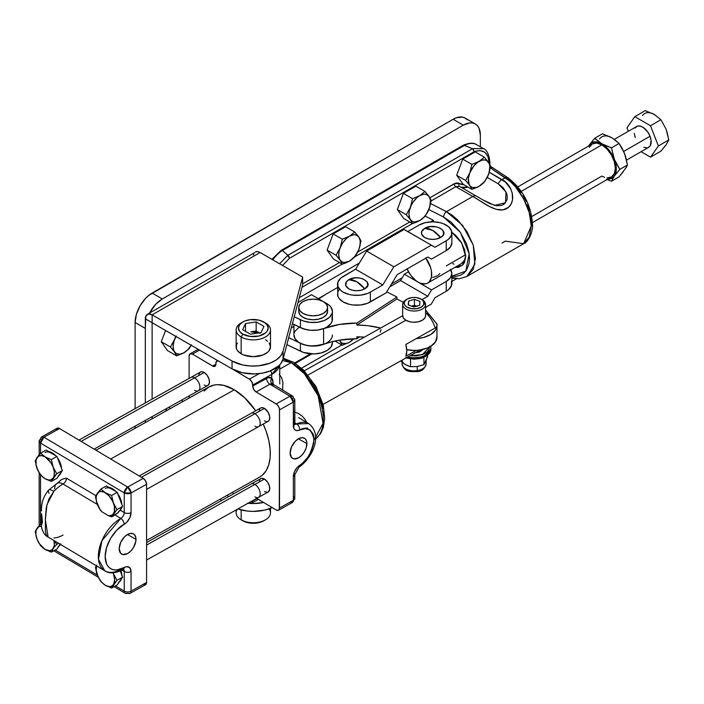 <?xml version="1.0" encoding="UTF-8"?>
<svg xmlns="http://www.w3.org/2000/svg" width="704" height="704" viewBox="0 0 704 704"><rect width="100%" height="100%" fill="white"/><g stroke="black" fill="none" stroke-linecap="round" stroke-linejoin="round"><path stroke-width="1.06" d="M432.626 230.375L440.554 237.503C451.264 231.889 434.438 222.165 424.706 228.351L432.626 230.375A21.648 12.496 -120 0 0 424.706 228.351A11.202 6.468 0 0 0 424.706 237.503A11.202 6.468 0 0 0 440.554 237.503A21.648 12.496 -120 0 0 432.626 230.375M356.752 281.714L364.681 288.842C375.39 283.219 358.565 273.504 348.832 279.69L356.752 281.714A21.648 12.496 -120 0 0 348.832 279.69A11.202 6.468 0 0 0 348.832 288.842A11.202 6.468 0 0 0 364.681 288.842A21.648 12.496 -120 0 0 356.752 281.714M450.41 269.333L451.871 273.583L450.402 277.834L446.23 281.433L431.534 289.916L404.334 274.199L408.487 271.806L404.334 274.199L400.594 280.579L389.787 286.81L400.594 280.579L404.334 274.199L431.534 289.916L427.794 296.296L422.013 299.631L427.794 296.296L400.594 280.579L427.794 296.296L431.534 289.916L446.23 281.433L446.23 291.254L448.624 289.573L451.502 285.569L451.502 281.23M451.871 273.574L451.871 283.395A19.237 11.106 0 0 1 446.23 291.254L435.002 297.73L431.262 304.11L425.568 307.393L431.262 304.11L435.002 297.73L446.23 291.254L446.23 281.433A19.237 11.106 180 0 0 451.871 273.574A19.237 11.106 180 0 0 450.718 269.799M446.23 240.786L446.23 250.606A19.237 11.106 0 0 0 451.871 242.748L450.402 246.998L446.23 250.606L446.23 240.786L435.002 247.262L431.262 245.203L393.835 266.798L382.774 284.953L355.573 269.245L366.634 251.082L393.835 266.798L366.634 251.082L404.061 229.486L435.002 247.262L431.262 245.203L393.835 266.798L382.774 284.953L370.357 292.125A19.237 11.106 180 0 1 349.386 294.527A19.237 11.106 180 0 1 337.515 284.266A19.237 11.106 180 0 1 343.156 276.408L355.573 269.245L340.762 278.089L337.885 282.093L337.885 286.431L340.754 290.435L343.147 292.116L349.386 294.527L352.994 295.161L360.501 295.161L367.444 293.506L370.357 292.125L370.357 301.937L370.357 292.125L382.774 284.953L355.573 269.245L366.634 251.082L404.061 229.486L407.801 231.546L419.03 225.069A19.237 11.106 180 0 1 439.991 222.666A19.237 11.106 180 0 1 451.871 232.927A19.237 11.106 180 0 1 446.23 240.786L435.002 247.262L407.801 231.546L419.03 225.069L425.269 222.666L432.634 221.822L440 222.666L443.326 223.696L448.633 226.758L451.502 230.762L451.502 235.101L448.624 239.105L446.23 240.786M337.515 294.087A19.237 11.106 0 0 0 349.386 304.348A19.237 11.106 0 0 0 370.357 301.937L386.118 292.846L397.17 274.683L427.794 257.022L431.534 259.081L446.23 250.606L431.534 259.081L427.794 257.022L397.17 274.683L386.118 292.846L367.444 303.318L360.501 304.982L352.994 304.982L349.386 304.348L343.147 301.937L338.976 298.329L337.885 296.243L337.515 284.266M338.985 289.828L337.885 291.914M348.832 279.69L346.403 281.785L345.77 285.525L348.832 288.842L352.466 290.242L356.752 290.734L361.046 290.242L364.681 288.842L367.743 285.525L367.11 281.785L362.982 278.881L358.943 277.922L354.57 277.922L348.832 279.69M424.706 228.351L421.634 231.669L421.634 234.194L424.706 237.503L428.34 238.902L432.626 239.395L436.92 238.902L441.945 236.526L443.617 234.194L442.983 230.454L440.554 228.351L436.92 226.952L430.443 226.582L424.706 228.351M607.376 179.08L610.641 178.79L613.307 177.25L619.828 169.356L627.449 164.956L626.331 167.341L619.098 176.836L611.477 181.236L615.199 174.566L616.176 170.922L616.176 166.566L614.363 159.35L619.828 169.356L627.449 164.956L625.539 156.244L622.107 148.227L619.098 143.449L611.477 147.849L614.363 159.35L609.066 150.19L605.581 146.502L601.841 143.774L598.101 142.182L594.616 141.838L591.624 142.762L588.359 146.344L594.783 138.213L602.404 133.813L594.783 138.213L601.841 143.774L611.477 147.849L619.098 143.449L612.049 137.887L602.404 133.813L610.157 136.937M623.515 171.362L619.098 176.836L611.477 181.236L606.408 179.397L611.477 181.236L614.363 176.044A20.442 11.801 60 0 1 607.781 179.115M588.667 146.001A20.442 11.801 60 0 1 589.318 144.892L588.482 146.37M625.398 155.901L623.515 151.034M613.932 139.119L619.098 143.449L624.562 153.463L627.449 164.956L625.398 168.678M612.049 137.887A20.442 11.801 -120 0 0 599.526 139.005M596.306 139.709L594.783 138.213L589.318 144.892A20.442 11.801 60 0 1 601.841 143.774L596.306 139.709M604.058 144.954L601.841 143.774A20.442 11.801 60 0 1 614.363 159.35L611.477 147.849L604.058 144.954M615.507 162.034L614.363 159.35A20.442 11.801 60 0 1 614.363 176.044L619.828 169.356L615.507 162.034M626.56 160.081L648.666 147.321A12.03 6.943 -120 0 0 650.021 136.25L623.718 151.43L650.021 136.25A12.03 6.943 -120 0 0 636.645 126.491L614.354 139.357M665.095 145.974L660.942 151.122L650.514 157.15L641.08 151.703L650.514 157.15L658.363 145.974L650.514 125.726L634.806 116.662L626.947 127.838L628.294 131.314L626.947 127.838L634.806 116.662L645.234 110.634L654.306 114.47L660.942 119.706L650.514 125.726L634.806 116.662L645.234 110.634L654.306 114.47A19.237 11.106 -120 0 0 642.523 115.518M635.29 137.562L634.225 133.32M635.026 128.154L637.05 126.289L639.927 126.025L643.21 127.424L647.83 132.106L650.021 136.25L651.086 140.492L650.285 145.649L648.261 147.523M646.906 147.866L643.764 147.277M656.084 115.632L652.529 113.582M666.873 131.419L668.8 139.946L666.873 143.449M666.09 129.122L668.8 139.946L658.363 145.974L650.514 125.726L660.942 119.706L666.09 129.122L660.942 119.706L654.306 114.47M650.514 157.15L658.363 145.974L668.8 139.946L666.09 144.839L660.942 151.122L650.514 157.15M465.687 256.538L461.736 243.082L451.836 232.267L455.84 235.497L461.023 241.894L464.464 249.278L465.687 256.538L464.464 262.548L462.986 264.801L458.594 267.335L454.837 267.423L462.686 265.118L465.687 256.538M269.042 508.834A17.178 9.918 180 0 1 265.461 519.834A17.178 9.918 180 0 1 241.164 519.834L242.801 520.784A14.863 8.58 0 0 0 263.815 520.784L258.993 522.641L253.308 523.292L247.623 522.641L241.164 519.834A17.178 9.918 0 0 0 259.882 521.981A17.178 9.918 0 0 0 270.486 512.82L270.486 508.288M241.164 509.925L241.164 519.834L241.164 509.925M298.742 307.56L298.742 311.353A14.432 8.334 0 0 0 298.742 311.423A14.432 8.334 0 0 0 313.113 319.757A14.432 8.334 0 0 0 327.598 311.494L327.598 307.56A14.432 8.334 180 0 1 313.113 315.823A14.432 8.334 180 0 1 298.742 307.49A14.432 8.334 180 0 1 298.742 307.428L299.886 304.242L303.054 301.558L307.762 299.772L313.289 299.165L318.806 299.825L323.462 301.655L326.55 304.366L327.598 307.56L326.454 310.746L323.286 313.43L318.586 315.216L313.051 315.823L307.542 315.163L302.887 313.333L299.79 310.622L298.742 307.428A14.432 8.334 180 0 1 313.227 299.165A14.432 8.334 180 0 1 327.598 307.49A14.432 8.334 180 0 1 327.598 307.56L327.598 311.494A14.432 8.334 0 0 0 327.598 311.423A14.432 8.334 0 0 0 327.598 311.353M271.911 259.318L281.16 250.378L463.214 145.27C469.172 142.745 473.625 142.542 476.564 144.672A26.453 15.277 120 0 0 464.394 145.402L472.525 148.738L287.892 255.332L282.374 250.527L464.429 145.42L472.49 148.72A26.453 15.277 -60 0 1 472.727 148.623L483.516 148.685M282.348 250.501L464.394 145.402L282.348 250.501A26.453 15.277 120 0 0 272.782 259.82A26.453 15.277 -60 0 1 282.348 250.501L281.16 250.378L282.348 250.501M531.432 222.746A4.33 2.499 180 0 1 532.514 224.4A4.33 2.499 180 0 1 531.247 226.16L523.653 243.69L505.314 241.138L502.005 243.047M459.536 186.384A2.402 1.945 125.7 0 1 459.263 183.506L463.822 184.686L461.278 184.466L458.19 182.996L455.567 183.137L429.95 197.754L454.142 183.779L459.263 183.506A2.402 1.945 -54.3 0 0 459.554 186.402M468.019 187.106L461.006 187.238L464.631 187.836L468.019 187.106M250.835 331.822L260.058 333.247L255.781 331.822L250.835 331.822L256.159 330.994L256.159 321.913L263.956 326.418L261.105 332.561L250.457 334.206L242.66 329.71L245.511 323.567L256.159 321.913L245.511 323.567L242.66 329.71L250.457 334.206L261.105 332.561L263.956 326.418L256.159 321.913L256.159 330.994L259.345 332.834L256.159 330.994L250.835 331.822M242.801 321.992L239.58 324.782L238.445 328.064L239.58 331.346L242.801 334.127A14.863 8.58 180 0 1 242.801 321.992A14.863 8.58 180 0 1 263.815 321.992A14.863 8.58 180 0 1 263.815 334.127A14.863 8.58 180 0 1 242.801 334.127L250.413 336.477L258.993 335.993L265.663 332.825L267.036 331.346L268.171 328.064L267.036 324.782L263.815 321.992L265.461 322.942L258.993 320.135L250.413 319.651L245.054 320.927L241.155 322.942A17.178 9.918 0 0 0 241.164 336.97L241.164 353.778A17.178 9.918 0 0 0 259.882 355.934A17.178 9.918 0 0 0 270.486 346.764L269.183 350.566L267.59 352.282L262.856 355.018L253.308 356.69L243.76 355.018L241.164 353.778L241.164 336.97A17.178 9.918 0 0 0 265.461 336.97A17.178 9.918 0 0 0 265.461 322.942A17.178 9.918 180 0 1 270.486 329.956A17.178 9.918 180 0 1 259.882 339.126A17.178 9.918 180 0 1 241.164 336.97L242.801 334.127L241.164 336.97A17.178 9.918 180 0 1 236.13 329.956A17.178 9.918 180 0 1 242.035 322.467M236.13 329.956L236.13 346.764A17.178 9.918 0 0 0 241.164 353.778L237.433 350.566L236.456 348.7L236.456 344.828L237.433 342.971M265.461 339.75L267.59 341.255M269.183 342.971L270.486 346.764L270.486 329.956M245.511 331.355L245.511 323.567L245.511 331.355M310.499 353.839L294.677 362.974L310.499 353.839M409.754 221.998L357.746 252.023L409.754 221.998M339.513 262.548L302.623 283.844L339.513 262.548M483.41 148.623L472.727 148.623A26.453 15.277 120 0 0 472.49 148.72L287.857 255.314A26.453 15.277 120 0 0 287.619 255.49L279.629 263.78L287.619 255.49L289.555 258.245L282.533 265.461L289.555 258.245L474.197 151.642L479.978 150.533L484.774 152.214L487.96 156.49L489.148 162.809A2.402 1.364 -0.9 0 0 489.852 161.832A2.402 1.364 179.1 0 1 489.148 162.809C488.215 152.539 483.234 148.817 474.197 151.642L472.727 148.623L474.082 151.73L473.994 150.885L474.082 151.73L289.67 258.201L287.619 255.49A26.453 15.277 -60 0 1 287.857 255.314L282.374 250.527L464.394 145.402A26.453 15.277 -60 0 1 476.573 144.672L483.454 148.65C486.79 149.758 488.928 154.15 489.852 161.823L489.896 164.718L489.535 163.944M475.191 151.914L462.722 159.113L456.685 175.296L463.118 184.272L471.9 189.35L477.444 187.176L479.098 186.305L476.3 187.493L472.525 187.519L470.527 186.375L469.119 184.369L468.389 178.385L469.744 172.999L473.695 166.153L477.69 162.281L481.897 160.178L484.502 159.914L486.737 160.609L489.078 163.302L489.808 166.021L489.078 172.85L486.737 178.244L484.502 181.518L479.098 186.305A15.268 8.818 -60 0 1 469.744 185.469A15.268 8.818 -60 0 1 469.744 172.999L465.661 180.479L469.744 185.469L471.9 189.35L479.098 186.305L483.234 183.26L486.605 178.596L488.453 174.671A15.268 8.818 -60 0 1 479.098 186.305L484.37 182.151L488.453 174.671L490.6 166.074L488.453 162.202L484.37 157.212L479.098 161.366L471.9 164.41L469.744 172.999A15.268 8.818 -60 0 1 479.098 161.366A15.268 8.818 -60 0 1 488.453 162.202A15.268 8.818 -60 0 1 488.453 174.671L490.6 166.074L488.453 162.202L484.37 157.212L475.191 151.914L484.37 157.212L479.098 161.366L471.9 164.41L462.722 159.113L475.191 151.914M415.844 186.182L403.374 193.38L397.329 209.554L403.762 218.539L397.329 209.554L403.374 193.38L415.844 186.182L425.014 191.47L419.751 195.633L423.878 194.19L426.325 194.41L429.097 196.469L430.452 200.288L429.722 207.108L426.325 214.201L423.878 217.237L419.751 220.572L414.348 222.015L412.113 221.329L409.772 218.636L408.945 214.333L409.314 210.892L411.18 205.454L413.169 202.004L416.953 197.666L419.751 195.633L412.544 198.678L410.397 207.266L406.314 214.746L410.397 219.736L412.544 223.617L419.751 220.572A15.268 8.818 -60 0 1 410.397 219.736A15.268 8.818 -60 0 1 410.397 207.266A15.268 8.818 -60 0 1 419.751 195.633A15.268 8.818 -60 0 1 429.097 196.469L425.014 191.47L415.844 186.182M345.611 226.732L333.142 233.93L327.096 250.105L333.529 259.09L327.096 250.105L333.142 233.93L345.611 226.732L354.781 232.021L349.51 236.183L353.646 234.74L356.083 234.96L358.864 237.019L360.219 240.838L359.946 245.854L358.864 249.489L354.913 256.335L349.51 261.122L344.115 262.566L341.871 261.879L339.53 259.186L338.712 254.883L339.082 251.442L340.155 247.817L342.936 242.554L346.72 238.216L349.51 236.183L342.311 239.219L340.155 247.817L336.081 255.297L340.155 260.286L342.311 264.167L349.51 261.122A15.268 8.818 -60 0 1 340.155 260.286A15.268 8.818 -60 0 1 340.155 247.817A15.268 8.818 -60 0 1 349.51 236.183A15.268 8.818 -60 0 1 358.864 237.019L354.781 232.021L345.611 226.732M293.929 326.454L291.262 328.002L293.929 326.454M332.411 311.423A19.237 11.106 180 0 0 326.779 303.565L323.409 301.62L329.129 305.21L330.889 307.094L332.411 311.256L332.112 313.377L329.446 317.346L324.403 320.443L317.715 322.212L310.358 322.414L303.415 320.998L294.228 316.738L300.423 319.739L300.423 327.598A19.237 11.106 0 0 0 321.077 329.402A19.237 11.106 0 0 0 332.411 319.273L332.411 311.423A19.237 11.106 180 0 1 321.077 321.552A19.237 11.106 180 0 1 300.423 319.739L300.423 327.598L292.389 323.708L303.89 329.006L310.394 330.264L306.768 329.754L300.423 327.598A19.237 11.106 180 0 0 323.594 328.61L339.522 324.43L356.858 323.074L396.924 297.035L386.742 291.817L396.924 297.035L396.924 299.006L396.924 297.035L356.858 323.074L356.858 325.046A60.13 34.716 180 0 1 380.644 328.046L367.541 325.662L356.858 325.046L396.924 299.006L403.286 302.262L396.924 299.006L356.858 325.046L356.858 323.074A60.13 34.716 180 0 0 323.594 328.61L317.258 330.132L310.394 330.264L317.715 330.07L324.403 328.293L327.184 326.885L331.109 323.294L332.112 321.235L331.998 316.985M323.338 301.585L311.467 294.73L323.338 301.585M297.986 302.518L311.467 294.73L297.986 302.518M298.742 311.353L299.79 314.547L302.887 317.266L307.542 319.088L313.051 319.748L318.586 319.141L323.286 317.363L326.454 314.67L327.598 311.494M332.411 342.672L331.109 346.852L327.184 350.451L321.209 352.933L314.054 353.936L303.415 352.414L286.88 344.599L300.423 351.164A19.237 11.106 0 0 0 321.077 352.968A19.237 11.106 0 0 0 332.411 342.839L332.411 341.607M459.501 186.366L455.84 186.692L431.165 200.939L455.84 186.692L472.78 196.469C482.108 201.362 496.408 214.28 506.862 208.534C517.598 201.907 511.896 184.131 502.005 179.599A7.216 4.162 120 0 0 498.186 183.779L487.221 177.443L498.186 183.779A7.216 4.162 -60 0 1 502.005 179.599L505.314 177.69A4.33 2.649 -56.8 0 1 507.69 177.602A4.33 2.649 123.2 0 0 505.314 177.69C518.144 184.562 532.409 211.218 531.247 226.16A4.33 2.499 0 0 0 532.514 224.4C533.289 229.636 529.294 241.666 523.653 243.69L529.276 237.028L531.247 226.16L529.276 212.749L523.653 198.827L515.24 186.516L510.374 181.57L490.318 167.86L505.314 177.69L502.005 179.599L489.28 172.26L505.419 182.054L510.717 188.91L512.248 193.125L512.53 199.804L511.157 203.949L508.561 207.302L502.894 209.898L496.188 209.308L489.324 206.422L472.78 196.469L446.477 211.658L452.126 215.195L457.556 219.815L466.954 231.563L473.238 245.106L475.438 258.386L473.238 269.386L466.937 276.434M457.556 278.432L451.871 277.35M504.865 254.531L508.482 252.446M391.521 283.967L402.23 277.781L391.521 283.967M433.4 220.299L430.663 221.874L433.4 220.299L425.55 216.286L433.4 220.299L433.4 221.83L433.4 220.299M359.339 263.058L299.235 297.757L359.339 263.058M301.99 287.329L342.214 264.106L301.99 287.329M354.922 256.766L412.447 223.555L354.922 256.766M425.154 216.216L425.542 215.653L425.154 216.216M491.823 168.599L491.322 167.807M324.403 344.001L314.054 346.086L306.768 345.462L300.423 343.306L300.423 351.164L300.423 343.306L288.719 337.63L300.423 343.306A19.237 11.106 180 0 0 321.077 345.118A19.237 11.106 180 0 0 332.411 334.99M337.515 287.549L318.27 298.654L337.515 287.549M479.494 197.938L476.59 196.249A7.216 4.162 120 0 0 476.379 196.108A7.216 4.162 120 0 0 472.78 196.469L446.477 211.658L430.672 203.588L446.477 211.658A4.33 2.341 117.1 0 0 443.608 217.07L451.123 222.121L460.038 231.862L466.453 243.637L469.014 252.736L469.506 258.491L469.014 263.736L466.453 270.213L463.628 273.372L460.038 275.44L455.814 276.355L451.123 276.074M531.326 219.912L530.446 213.919M529.698 210.813L527.578 204.556M526.24 201.458L523.072 195.474M521.268 192.65L515.205 185.134L508.561 179.573A4.33 2.649 -56.8 0 0 507.69 177.602L490.565 166.32M451.871 276.197L465.802 271.128L469.172 253.757L460.372 232.338L443.608 217.07L428.859 209.537L443.608 217.07A4.33 2.341 -62.9 0 1 446.477 211.658L462.563 225.342L473.238 245.106L474.883 264.282L466.954 276.426L506.449 253.625M454.054 264.141L452.663 263.666M465.661 255.578L464.578 260.119L461.454 263.595L464.578 260.119L465.661 255.57M482.354 199.61L494.613 205.401L505.525 202.717L506.018 191.919L498.186 183.779L503.219 187.81L506.625 193.38L507.294 196.566L506.994 199.786L504.53 203.79L501.767 205.401L496.637 205.814L489.342 203.403L482.592 199.751M490.89 166.61L489.817 166.443M489.148 160.882A2.402 1.364 179.1 0 1 489.852 161.823M472.525 148.738L473.994 150.885L472.525 148.738M289.106 256.59L287.892 255.332L289.106 256.59M482.97 199.971L459.483 186.358L455.84 186.692L472.78 196.469A7.216 4.162 -60 0 1 476.388 196.117A7.216 4.162 -60 0 1 476.59 196.249M489.597 163.988L489.878 164.49M455.84 186.692A2.402 1.39 60 0 1 454.142 183.779A2.402 1.39 -120 0 0 455.84 186.692M471.9 164.41L469.744 172.999L465.661 180.479L456.685 175.296L462.722 159.113L471.9 164.41M465.661 180.479L469.744 185.469L471.9 189.35L463.118 184.272L456.685 175.296L465.661 180.479M467.271 119.838L465.159 118.078L462.581 117.128L456.447 117.735L453.13 119.275L148.808 295.354L145.614 298.311L140.096 305.756L136.409 314.257L135.115 322.511L135.115 408.646L135.115 322.511L145.323 328.407L145.323 402.934L145.323 318.806A9.645 5.57 60 0 1 147.312 314.389A9.645 5.57 60 0 1 152.134 314.864L260.128 252.516A9.645 5.57 -120 0 0 255.306 252.041L257.514 251.61L260.128 252.516L302.623 277.059L283.026 351.34L283.026 359.198L302.623 284.909L302.623 277.059L302.623 284.909L283.026 359.198L283.026 351.34A30.061 17.354 180 0 1 262.68 365.218A30.061 17.354 180 0 1 232.047 361.002L232.047 368.861A30.061 17.354 0 0 0 262.68 373.076A30.061 17.354 0 0 0 283.026 359.198L280.676 363.774L278.705 365.869L270.107 370.982L262.68 373.076L254.558 373.93L242.378 372.759L232.047 368.861L232.047 361.002L152.134 314.864L148.35 314.01L145.842 316.087L145.323 328.407L135.115 322.511A24.05 13.886 120 0 1 152.126 293.058L453.13 119.275L463.338 125.162L162.325 298.954L155.742 304.278L149.477 313.139A24.05 13.886 -60 0 1 162.325 298.954L152.126 293.058L162.325 298.954L463.338 125.162A24.05 13.886 -60 0 1 475.358 123.974L472.78 123.015L469.841 122.901L463.338 125.162L453.13 119.275A24.05 13.886 120 0 1 465.159 118.078L475.358 123.974A24.05 13.886 -60 0 1 480.339 134.983L479.046 128.216L477.479 125.726L475.358 123.974M135.115 426.149L135.115 428.305L135.115 426.149M301.558 368.201L341.801 344.969L301.558 368.201M451.871 281.424L456.359 278.828L451.871 281.424M480.339 146.854L480.339 134.983L480.339 146.854M272.298 259.547L277.526 253.854L280.702 251.46M145.323 420.438L145.323 422.585L145.323 420.438M236.13 509.925L236.13 512.82A17.178 9.918 0 0 0 241.164 519.834A17.178 9.918 180 0 1 241.155 519.834A17.178 9.918 180 0 1 237.248 509.291M242.801 520.784L241.155 519.834M237.882 508.939A30.061 17.354 0 0 0 272.158 507.566L264.81 510.083L253.308 511.403L247.447 511.069L237.882 508.939M247.447 503.21L253.308 503.545L263.63 502.489A30.061 17.354 180 0 1 248.002 503.272M226.855 495.466L228.738 496.558L226.855 495.466M221.839 500.421L219.947 499.33L221.839 500.421M152.126 322.731L152.134 314.864L152.134 322.722L232.047 368.861L145.323 318.806L152.126 322.722L152.126 399.124L152.126 322.731M152.126 418.783L152.126 416.627L152.126 418.783M165.598 330.493L161.251 341.695L167.482 350.566L161.251 341.695L165.598 330.493M166.839 408.39L165.774 411.136L166.839 408.39M253.44 254.998L253.827 253.739M254.461 252.745L147.312 314.389M232.047 361.002L242.378 364.901L250.422 366.01L258.667 365.807L270.107 363.123L276.258 359.946L280.676 355.916L283.026 351.34L302.623 277.059L260.128 252.516L152.134 314.864L232.047 361.002M183.181 401.394L181.289 400.294L183.181 401.394M170.518 408.478L168.626 407.387L170.518 408.478M191.506 344.766L188.003 349.492L183.867 352.827L179.74 354.262L176.238 353.584L173.897 350.891L173.07 346.588L173.897 341.343L176.238 335.949M191.206 345.277A15.268 8.818 -60 0 1 183.867 352.827L189.138 348.665L191.374 345.118L189.138 348.665L183.867 352.827A15.268 8.818 -60 0 1 174.522 351.991L176.669 355.863L183.867 352.827L176.669 355.863L167.482 350.566L176.669 355.863L174.522 351.991A15.268 8.818 -60 0 1 174.522 339.522L170.438 347.002L174.522 351.991L170.438 347.002L161.251 341.695L170.438 347.002L174.522 339.522A15.268 8.818 -60 0 1 175.938 336.468M175.243 337.454L174.522 339.522L175.243 337.454M145.455 325.829L145.323 328.407M429.097 208.938A15.268 8.818 -60 0 1 419.751 220.572L425.014 216.41L429.097 208.938L431.253 200.341L429.097 196.469A15.268 8.818 -60 0 1 429.097 208.938L431.253 200.341L429.097 196.469L425.014 191.47L419.751 195.633L412.544 198.678L403.374 193.38L412.544 198.678L410.397 207.266L406.314 214.746L397.329 209.554L406.314 214.746L410.397 219.736L412.544 223.617L403.762 218.539L412.544 223.617L416.337 222.235L421.265 219.613L425.014 216.41L429.097 208.938M358.864 249.489A15.268 8.818 -60 0 1 349.51 261.122L354.781 256.96L358.864 249.489L361.02 240.891L358.864 237.019A15.268 8.818 -60 0 1 358.864 249.489L361.02 240.891L358.864 237.019L354.781 232.021L349.51 236.183L342.311 239.219L333.142 233.93L342.311 239.219L340.155 247.817L336.081 255.297L327.096 250.105L336.081 255.297L340.155 260.286L342.311 264.167L333.529 259.09L342.311 264.167L346.104 262.786L351.032 260.163L354.781 256.96L358.864 249.489M349.51 342.223L346.72 343.411L342.936 343.438L340.947 342.294L339.478 340.146A15.268 8.818 -60 0 0 340.155 341.387L342.311 345.268L349.51 342.223A15.268 8.818 -60 0 1 340.155 341.387L342.311 345.268L334.954 341.018L342.311 345.268L349.51 342.223L353.716 338.818A15.268 8.818 -60 0 1 349.51 342.223M339.302 340.226L340.155 341.387L339.302 340.226M407.097 299.121L406.014 299.746A11.458 6.609 0 0 0 402.679 304.093L404.202 302.896A9.926 5.729 180 0 1 407.097 299.121A9.926 5.729 180 0 1 421.133 299.121A9.926 5.729 180 0 1 424.028 303.459L425.559 304.744L425.559 315.973L424.917 317.847L422.303 320.267L418.158 321.834L413.257 322.238L410.027 321.825L405.891 320.25L308.106 375.003L405.891 320.25L403.401 317.979L402.679 315.322A11.458 6.609 0 0 0 402.662 315.647A11.458 6.609 0 0 0 405.891 320.25A11.458 6.609 0 0 0 418.158 321.834A11.458 6.609 0 0 0 425.559 315.973A11.458 6.609 0 0 0 425.568 315.647A11.458 6.609 0 0 0 425.559 315.322M425.568 310.015L437.087 324.324L436.806 326.55L435.169 328.02L405.812 344.458L406.789 350.926L405.812 356.242L416.284 350.381L405.812 356.242A19.237 10.938 -119.2 0 0 405.812 344.458L435.169 328.02A19.237 10.938 -119.2 0 0 425.568 312.84A19.237 10.938 60.8 0 1 435.169 328.02L436.806 326.55L436.938 323.963L429.854 315.207L426.008 312.919M380.978 329.674L380.248 332.13M436.938 335.746L436.806 338.342L436.964 335.799M405.61 364.734A12.03 6.943 180 0 1 402.098 360.131A12.03 6.943 0 0 0 405.61 364.734L410.52 366.696L410.52 359.19L410.52 366.696L406.859 365.394L403.137 363.07L405.61 364.734M402.09 362.234L402.09 363.889A12.03 6.943 0 0 0 417.226 370.594L417.226 366.538L410.52 366.696L417.226 366.538L417.226 370.594A12.03 6.943 180 0 1 402.107 364.267M416.97 371.659A2.482 0.528 -98.8 0 0 417.226 370.594A2.482 0.528 81.2 0 1 416.97 371.659A2.482 0.528 81.2 0 1 416.583 371.237L414.744 371.413M421.634 299.438A11.458 6.609 180 0 1 425.568 304.418A11.458 6.609 180 0 1 425.559 304.744A11.458 6.609 0 0 0 422.215 299.746L421.133 299.121M425.559 315.973L425.559 304.744A11.458 6.609 180 0 1 413.838 311.036A11.458 6.609 180 0 1 402.662 304.418A11.458 6.609 180 0 1 402.679 304.093A11.458 6.609 180 0 1 406.595 299.438M421.74 350.363L421.74 349.677L421.74 350.363A7.638 4.409 0 0 0 421.749 350.205A7.638 4.409 0 0 0 421.74 349.985M429.616 346.201L428.921 349.853L427.064 352.062L424.23 353.901L416.583 355.942L409.966 355.731L422.33 354.702L429.686 346.896M414.225 352.898L419.408 352.035L423.623 349.026M430.663 346.342L430.892 348.049A16.773 9.689 180 0 1 407.704 356.998A16.773 9.689 0 0 0 430.804 347.037M406.287 357.79A16.773 9.689 0 0 0 430.892 349.228A16.773 9.689 0 0 0 430.857 348.638A16.773 9.689 180 0 1 423.21 357.359A16.773 9.689 180 0 1 406.287 357.79M405.574 357.72L413.926 359.198L419.698 358.6L424.679 356.814M404.202 302.896L404.765 305.105L406.762 307.023L411.699 308.73L417.454 308.572L422.092 306.592L423.746 304.568L423.465 301.242L421.476 299.323L416.53 297.616L412.658 297.502L407.449 298.927L405.143 300.722L404.202 302.896L402.679 304.093A11.458 6.609 0 0 0 413.556 311.027A11.458 6.609 0 0 0 425.559 304.744L424.028 303.459A9.926 5.729 180 0 1 413.626 308.898A9.926 5.729 180 0 1 404.202 302.896M414.445 299.358L419.998 301.435L419.672 305.246L413.794 306.988L408.232 304.92L408.558 301.11L414.445 299.358L414.445 305.351L416.61 306.152L414.445 305.351L411.629 306.178L414.445 305.351L414.445 299.358L419.998 301.435L419.672 305.246L413.794 306.988L408.232 304.92L408.558 301.11L408.558 305.043L408.558 301.11L414.445 299.358M411.497 306.222L414.401 305.862L417.217 306.381L411.497 306.222M400.699 361.029L403.137 363.07L400.699 361.029M423.931 357.518L423.931 364.619L417.226 366.538L423.931 364.619L427.53 356.875L427.53 355.397L426.193 360.58L423.931 364.619L423.931 357.518M421.67 349.562L421.74 350.425M419.927 370.286L421.291 369.547M407.827 370.058L412.87 371.378M426.122 363.502A12.03 6.943 180 0 1 417.226 370.594A12.03 6.943 0 0 0 426.14 363.889C424.679 368.984 421.617 371.571 416.962 371.659C410.802 371.246 404.853 373.296 402.09 363.889M426.14 363.889L426.14 359.832A12.03 6.943 180 0 1 425.735 361.627M135.986 539.299A11.695 6.855 -59.2 0 1 130.689 551.144A11.695 6.855 -59.2 0 1 121.475 553.969A11.695 6.855 -59.2 0 1 119.187 548.706L120.604 553.221L122.927 554.558L127.591 553.555L130.803 551.03L133.531 547.43L135.828 541.253L135.828 537.53L134.57 534.785L133.531 533.922L130.803 533.377L127.591 534.45L124.379 536.976L120.604 542.608L119.187 548.706A11.695 6.855 -59.2 0 1 124.318 537.038A11.695 6.855 -59.2 0 1 133.443 533.87A11.695 6.855 -59.2 0 1 135.986 539.299L127.45 534.53L135.986 539.299M306.909 443.599A11.695 6.855 -59.2 0 1 301.611 455.444A11.695 6.855 -59.2 0 1 292.398 458.269A11.695 6.855 -59.2 0 1 290.118 453.006L291.535 457.521L293.85 458.858L298.514 457.855L301.726 455.33L304.454 451.73L306.275 447.612L306.75 441.83L305.501 439.085L304.454 438.222L301.726 437.677L298.514 438.75L295.302 441.276L291.535 446.908L290.118 453.006A11.695 6.855 -59.2 0 1 295.24 441.338A11.695 6.855 -59.2 0 1 304.366 438.17A11.695 6.855 -59.2 0 1 306.909 443.599L298.382 438.83L306.909 443.599M146.582 560.058L268.189 491.973A7.638 4.338 -119.2 0 0 269.377 485.874A7.638 4.338 -119.2 0 0 264.458 479.072L254.91 484.422A7.638 4.338 60.8 0 1 259.829 491.216A7.638 4.338 60.8 0 1 258.641 497.314A7.638 4.338 60.8 0 1 254.91 496.892M258.641 497.314A7.638 4.338 -119.2 0 0 259.829 491.216A7.638 4.338 -119.2 0 0 254.91 484.422L146.582 545.072L254.91 484.422A7.638 4.338 -119.2 0 0 251.178 483.991A7.638 4.338 60.8 0 1 254.91 484.422L264.458 479.072L267.406 481.888L269.368 485.848L269.667 489.632L268.215 491.955M55.66 455.664A13.376 7.603 -119.2 0 0 52.246 452.874L51.586 453.244L56.962 456.447L62.339 470.571L59.655 474.434A13.376 7.603 60.8 0 1 58.124 475.842M59.039 475.314A13.376 7.603 -119.2 0 0 61.16 472.27L58.828 475.446M57.42 457.794L59.99 462.343L61.53 468.433A13.376 7.603 -119.2 0 0 57.543 457.97M194.638 377.837L81.136 441.39L194.638 377.837A7.638 4.338 60.8 0 1 199.558 384.639A7.638 4.338 60.8 0 1 198.37 390.738A7.638 4.338 -119.2 0 0 199.558 384.639A7.638 4.338 -119.2 0 0 194.638 377.837L204.178 372.495L194.638 377.837A7.638 4.338 -119.2 0 0 190.907 377.414A7.638 4.338 60.8 0 1 194.638 377.837M94.107 449.108L198.37 390.738A7.638 4.338 60.8 0 1 194.638 390.306M198.37 390.738L207.909 385.396A7.638 4.338 -119.2 0 0 209.097 379.298A7.638 4.338 -119.2 0 0 204.178 372.495L207.134 375.302L209.088 379.271L209.396 383.055L207.935 385.378M146.582 489.368L268.189 421.282A7.638 4.338 -119.2 0 0 269.377 415.184A7.638 4.338 -119.2 0 0 264.458 408.382L254.91 413.723A7.638 4.338 60.8 0 1 259.829 420.526A7.638 4.338 60.8 0 1 258.641 426.624A7.638 4.338 60.8 0 1 254.91 426.193M258.641 426.624A7.638 4.338 -119.2 0 0 259.829 420.526A7.638 4.338 -119.2 0 0 254.91 413.723L141.416 477.268L254.91 413.723A7.638 4.338 -119.2 0 0 251.178 413.301A7.638 4.338 60.8 0 1 254.91 413.723L264.458 408.382L268.215 412.447L269.667 416.504L269.368 419.927L268.215 421.265L266.49 421.59M204.142 391.028L208.859 387.015L214.315 385.009L217.351 384.683L223.863 385.396L234.318 389.805L110.722 458.999L234.318 389.805L244.763 397.839L255.693 410.775A51.709 29.392 -119.2 0 0 234.318 389.805A51.709 29.392 -119.2 0 0 209.053 386.901L95.973 450.217M146.582 540.408L259.574 477.136A51.709 29.392 -119.2 0 0 263.217 424.063L266.068 431.024L268.761 440.273L270.142 449.214L270.142 457.486L268.761 464.79L266.068 470.826L262.143 475.376L259.767 477.03M294.747 364.61A4.814 2.816 -59.2 0 0 293.753 362.41L303.38 369.89L315.902 386.382L323.294 405.258L324.711 418.554L323.321 427.495L320.593 433.585L315.471 439.094A45.936 26.11 -119.2 0 0 320.382 401.843A45.936 26.11 -119.2 0 0 291.289 362.613A4.814 2.816 -59.2 0 1 293.753 362.41A4.814 2.816 120.8 0 0 291.289 362.613L304.383 373.692L318.155 395.771L323.057 423.359L314.046 440.018M293.982 411.743L298.258 413.45L302.051 416.011L305.043 419.32L306.689 422.382M279.233 374.194L281.635 377.925L282.911 382.193L282.647 390.148M291.289 362.613L279.761 369.072L291.289 362.613A45.936 26.11 -119.2 0 0 283.087 358.987L291.289 362.613M58.978 545.908L59.655 545.125A13.376 7.603 60.8 0 1 58.124 546.533M59.039 546.014A13.376 7.603 -119.2 0 0 60.509 544.447M59.655 545.125L56.962 548.988L51.33 552.138L53.161 548.759A13.376 7.603 60.8 0 1 45.1 549.419L51.33 552.138L53.161 548.759A13.376 7.603 60.8 0 0 53.997 540.566L54.331 545.415L52.483 549.542L49.755 550.73L45.1 549.419L51.33 552.138L56.962 548.988L60.192 544.166M41.501 526.275A13.376 7.603 60.8 0 0 37.03 528.229L41.474 523.389L40.577 523.89L41.474 524.806L40.577 523.89L35.2 531.608L37.03 539.158A13.376 7.603 60.8 0 1 37.03 528.229L35.2 531.608L37.03 539.158L40.577 545.741L45.1 549.419A13.376 7.603 60.8 0 1 37.03 539.158L40.577 545.741L45.1 549.419L39.424 543.787L37.03 539.158L35.86 534.424L36.098 530.314L37.03 528.229L39.424 526.451L41.536 526.284M54.754 541.27L56.707 544.421L58.643 543.33L56.707 544.421L54.754 541.27M54.754 546.674L56.707 544.421L54.754 546.674M53.161 548.759L53.909 547.738L53.161 548.759M121.801 575.01A13.376 7.603 -119.2 0 0 120.974 570.83L121.827 575.538M121.581 578.292L119.222 581.953M59.734 481.026L62.005 479.274L66.475 478.166L95.946 495.704L66.475 478.166L62.005 479.274L57.147 483.349A12.03 6.838 60.8 0 1 63.026 484.026A31.266 18.33 120.8 0 0 53.909 491.322L49.007 498.793L46.306 507.522L45.364 518.769L45.399 531.221L46.306 535.225L48.022 537.011L104.79 570.803A31.266 18.33 -59.2 0 1 100.082 545.67A31.266 18.33 -59.2 0 1 120.789 518.417L114.99 514.958L111.795 516.85L108.777 515.882L101.966 511.826L100.188 509.942L101.966 511.826A13.376 7.603 60.8 0 1 97.31 504.346A13.376 7.603 60.8 0 1 97.31 493.425A13.376 7.603 60.8 0 1 105.371 492.765L100.857 489.078L106.489 485.927L117.242 492.334L111.61 495.484L105.371 492.765L100.857 489.078L95.48 496.804L97.31 504.346L100.188 509.942L96.378 501.16L96.14 496.76L97.31 493.425L95.48 496.804L96.686 502.515L99.299 508.35L101.966 511.826L108.777 515.882L111.795 516.85L116.987 509.608L113.441 503.026L111.61 495.484L105.371 492.765A13.376 7.603 60.8 0 1 113.441 503.026A13.376 7.603 60.8 0 1 113.441 513.946L116.987 509.608L113.441 503.026L111.61 495.484L117.242 492.334L119.249 497.798M108.882 487.458L112.517 488.761L116.16 491.797M117.823 493.856L120.692 499.303L121.801 504.319A13.376 7.603 -119.2 0 0 117.823 493.856M118.747 511.526L120.366 510.242A13.376 7.603 -119.2 0 0 121.44 508.147L120.366 510.242L124.238 512.556L124.238 492.914L40.524 443.071L40.524 453.253L40.524 443.071L43.974 437.21L59.514 428.516L57.147 428.252L56.232 429.722M40.524 474.962L40.524 523.952L40.524 474.962M55.176 549.982L97.319 575.071L55.176 549.982M115.456 585.869L124.238 591.105L124.238 571.463L122.197 570.249L124.238 571.463L124.238 591.105L115.456 585.869M48.682 451.581L52.246 452.874L55.81 455.831M60.852 543.796L58.828 546.137M252.736 386.038L252.173 382.536L250.043 379.597L233.042 369.406L249.383 379.139L259.274 373.595L249.383 379.139A4.814 2.737 60.8 0 1 252.736 385.053L271.726 374.422L271.726 378.066L268.004 377.67L252.736 386.038L252.736 385.053L271.726 374.422L271.726 378.066L272.791 379.896L273.134 384.481L273.134 382.413A4.814 2.781 0 0 0 272.008 383.733A4.814 2.781 180 0 1 273.134 382.413L271.726 378.066A4.814 3.89 -53.9 0 0 272.219 383.926A4.814 3.89 126.1 0 1 271.726 378.066A9.618 5.641 -59.2 0 0 266.543 378.303A4.814 2.737 -119.2 0 0 269.896 384.226L289.986 396.185L276.179 403.92L256.08 391.961L253.713 389.4L252.736 386.038L266.543 378.303A4.814 2.737 60.8 0 0 269.896 384.226L289.986 396.185A4.814 2.816 -59.2 0 1 292.45 395.982A4.814 2.816 -59.2 0 1 293.436 398.182A4.814 2.781 180 0 1 294.8 400.118A4.814 2.781 180 0 1 293.339 402.107L293.814 428.349L295.178 430.056L297.238 430.637L305.281 428.604L309.918 429.915L312.981 433.752L313.782 436.471L313.782 443.036L311.678 450.322L307.762 457.336L302.562 463.1L297.238 467.403L294.395 471.891L293.339 476.652L293.339 500.298L279.523 508.024L279.462 409.042L278.546 406.481L276.83 404.386L256.08 391.961L269.896 384.226L256.08 391.961A4.814 2.737 60.8 0 1 252.736 386.038M218.592 360.879L216.462 361.284L215.336 365.957L213.206 366.353L192.456 354.077L190.089 353.822L189.112 356.013L189.112 378.418L189.112 356.013A4.814 2.737 60.8 0 1 190.106 353.813A4.814 2.737 60.8 0 1 192.456 354.077L199.566 350.099L192.456 354.077L212.546 366.045L215.899 364.17L212.546 366.045A4.814 2.737 60.8 0 0 214.905 366.309L214.905 366.309A4.814 2.737 60.8 0 0 215.899 364.109L215.899 363.123A4.814 2.737 60.8 0 1 216.902 360.923A4.814 2.737 60.8 0 1 217.967 360.73M189.112 395.921L189.112 398.068L189.112 395.921M232.074 492.545L233.93 493.654L232.074 492.545M249.084 502.674L251.75 503.114L252.736 500.914A4.814 2.737 60.8 0 1 251.733 503.122A4.814 2.737 60.8 0 1 249.383 502.85L249.084 502.674M256.731 498.388L276.179 509.96L278.036 510.409L279.268 509.379L279.523 409.842L293.339 402.107L293.339 425.753A4.814 2.781 0 0 0 294.8 423.755A4.814 2.781 180 0 1 293.339 425.753A9.618 5.641 120.8 0 0 299.71 430.012C306.803 425.841 311.582 429.044 314.054 439.604C311.582 452.927 306.803 461.481 299.71 465.256A9.618 5.641 120.8 0 0 293.339 476.652L293.339 500.298L279.523 508.024A4.814 2.737 60.8 0 1 278.529 510.233A4.814 2.737 60.8 0 1 276.179 509.96L256.731 498.388M259.239 410.3L260.031 408.522M260.7 407.968L262.416 407.642L264.458 408.382A7.638 4.338 -119.2 0 0 260.726 407.95L139.234 475.974M265.496 421.353L264.458 420.851M198.968 374.414L199.76 372.636M200.42 372.082L202.145 371.765L204.178 372.495A7.638 4.338 -119.2 0 0 200.446 372.073L78.962 440.088M207.134 385.678L206.21 385.704M205.216 385.466L204.178 384.965M259.239 480.99L260.031 479.213L261.501 478.368L264.458 479.072A7.638 4.338 -119.2 0 0 260.726 478.65L146.582 542.555M267.406 492.254L264.458 491.542M323.374 415.237L323.242 411.858M322.828 408.355L321.2 401.086L318.551 393.703L314.987 386.496L310.649 379.738M308.238 376.605L303.054 370.999L297.554 366.441M296.63 423.958A26.453 15.506 -59.2 0 1 308.704 423.579L296.63 423.958A4.814 2.816 -59.2 0 1 294.826 424.195A4.814 2.816 -59.2 0 0 296.63 423.958A4.814 2.939 64.7 0 1 299.71 430.012A4.814 2.939 -115.3 0 0 296.63 423.958L294.8 422.866L296.63 423.958M293.436 496.364L294.8 498.3L292.336 502.498A4.814 2.737 -119.2 0 0 293.339 500.298A4.814 2.781 0 0 0 294.8 498.3L294.8 474.663A4.814 2.781 180 0 1 293.339 476.652A4.814 2.781 0 0 0 294.8 474.663L298.98 467.298A4.814 2.517 -122.9 0 0 299.71 465.256A4.814 2.517 57.1 0 1 298.971 467.298C312.242 457.934 323.444 435.019 308.704 423.579L298.672 417.604M307.314 428.806L307.014 427.654M279.761 383.988L279.761 364.83M279.638 364.962A26.453 15.277 180 0 1 271.726 374.422L279.638 364.962M256.986 498.538L252.736 500.914L256.986 498.538M272.483 384.102A4.814 2.816 120.8 0 0 272.36 384.023A4.814 2.816 120.8 0 0 269.896 384.226A4.814 2.816 120.8 0 1 272.351 384.014A4.814 2.816 120.8 0 1 272.483 384.102L273.284 386.179M271.929 384.252L271.841 383.486L292.45 395.982L289.986 396.185L293.339 402.107L294.8 400.118L294.888 424.468L294.43 424.019M279.523 409.842L293.339 402.107A4.814 2.737 -119.2 0 0 289.986 396.185L276.179 403.92A4.814 2.737 60.8 0 1 279.523 409.842M278.529 510.233L292.336 502.498L289.986 502.225M270.582 370.788A4.814 2.737 60.8 0 1 271.726 374.422A4.814 2.737 -119.2 0 0 270.582 370.788M293.436 421.819A4.814 2.781 180 0 1 294.8 423.755M291.113 362.718L282.577 360.545M49.042 493.346A12.03 3.432 43.2 0 1 48.664 490.09A12.03 3.432 43.2 0 1 53.909 491.322A31.266 18.33 -59.2 0 1 63.026 484.026L97.354 504.46L63.026 484.026A4.814 2.816 120.8 0 0 66.475 478.166A4.814 2.816 120.8 0 1 63.026 484.026A12.03 6.838 -119.2 0 0 57.147 483.349L48.646 490.098C43.63 496.012 41.237 502.911 41.474 510.796L41.483 509.916M120.789 569.466A31.266 18.33 -59.2 0 1 104.79 570.803C108.944 573.848 115.06 573.487 123.138 569.738A4.814 2.737 60.8 0 1 120.789 569.466M143.229 584.399L145.596 584.654L146.582 582.463L146.582 484.273L145.596 480.911L143.229 478.35L59.514 428.516L143.229 478.35L127.697 487.054L43.974 437.21L59.514 428.516A4.814 2.737 -119.2 0 0 57.165 428.243L41.624 436.946A4.814 2.737 60.8 0 1 43.974 437.21L41.624 436.946L39.169 441.144L40.524 443.071L124.238 492.914A4.814 2.816 -59.2 0 1 127.697 487.054L43.974 437.21A4.814 2.816 120.8 0 0 40.524 443.071A4.814 2.781 180 0 1 39.169 441.144A4.814 2.781 180 0 1 40.63 439.146A4.814 2.737 60.8 0 1 41.624 436.946M130.046 593.366L125.233 593.305A4.814 2.816 -59.2 0 1 124.238 591.105A4.814 2.816 120.8 0 0 125.233 593.305A4.814 2.816 -59.2 0 0 127.697 593.094A4.814 2.737 60.8 0 0 130.046 593.366A4.814 2.737 -119.2 0 0 131.041 591.158A4.814 2.737 60.8 0 1 130.046 593.366L145.578 584.663A4.814 2.737 -119.2 0 0 146.582 582.463L131.041 591.158L131.041 571.525L129.879 567.811L126.782 566.65L116.873 569.958L113.582 569.8L110.704 568.726L108.346 566.773L106.594 564.027L105.142 556.565L106.594 547.492L110.704 538.182L116.873 530.05L126.782 522.254L129.879 517.625L131.041 512.609L131.041 492.976L146.582 484.273L146.582 582.463L131.041 591.158L131.041 571.525A4.814 2.781 180 0 1 124.238 571.463A4.814 2.781 0 0 0 131.041 571.525A9.618 5.641 120.8 0 0 124.133 567.538A4.814 2.737 60.8 0 1 123.138 569.738A4.814 2.737 -119.2 0 0 124.133 567.538C118.58 571.516 105.406 572.414 105.142 556.565C105.406 540.434 118.58 526.574 124.133 524.33A9.618 5.641 120.8 0 0 131.041 512.609L131.041 492.976L146.582 484.273A4.814 2.737 -119.2 0 0 143.229 478.35L127.697 487.054A4.814 2.737 60.8 0 1 131.041 492.976L127.697 487.054L124.238 492.914L131.041 492.976A4.814 2.781 180 0 1 124.238 492.914L124.238 512.556A4.814 2.816 -59.2 0 1 120.789 518.417L114.99 514.958L118.58 512.248L111.795 516.85L113.441 513.946A13.376 7.603 60.8 0 1 108.777 515.882L112.543 514.923L114.365 511.87L114.365 506.211L112.763 501.433L108.935 495.713L104.157 492.131L100.716 491.454L98.789 492.043L97.31 493.425L100.857 489.078L106.489 485.927L117.242 492.334L122.619 506.458L116.987 509.608L122.619 506.458L120.463 509.353M131.041 591.158A4.814 2.781 180 0 1 124.238 591.105A4.814 2.781 0 0 0 131.041 591.158M119.346 511.148L120.366 510.242L124.238 512.556A4.814 2.781 0 0 0 131.041 512.609A4.814 2.781 180 0 1 124.238 512.556A4.814 2.816 -59.2 0 1 120.789 518.417A4.814 2.737 60.8 0 1 124.133 524.33A4.814 2.737 -119.2 0 0 120.789 518.417L101.939 540.628L98.49 559.337L104.79 570.803M123.587 569.527A4.814 2.816 -59.2 0 1 124.238 571.463A4.814 2.816 -59.2 0 0 123.587 569.527M41.606 513.885L41.474 525.281L42.486 522.034L41.606 513.885M54.648 488.858A12.03 6.838 60.8 0 1 57.147 483.349M48.101 537.046L45.364 519.825L46.939 504.689L53.909 491.322A12.03 3.432 -136.8 0 0 48.664 490.09M63.026 535.084A31.266 18.33 -59.2 0 1 53.909 537.979M113.08 489.949L110.651 488.497M120.463 500.993L122.619 506.458L119.926 510.312A13.376 7.603 60.8 0 1 118.395 511.729M105.327 488.382A13.376 7.603 60.8 0 1 111.866 489.13M115.931 491.55A13.376 7.603 -119.2 0 0 109.111 487.485M119.073 511.262L119.926 510.312M60.192 465.106L58.978 461.912M52.8 454.062L50.371 452.61M58.978 475.218L60.192 473.466M59.655 474.434L56.962 478.289L51.33 481.448L53.161 478.06L50.767 479.846L48.664 480.014L45.1 478.72L41.536 475.772L38.509 471.601L36.098 465.274L36.098 459.615L38.509 456.157L41.536 455.585L45.1 456.878L50.767 462.51L53.161 467.139L54.331 471.874L54.094 475.983L53.161 478.06L56.707 473.722L53.161 467.139A13.376 7.603 60.8 0 1 53.161 478.06A13.376 7.603 60.8 0 1 45.1 478.72L51.33 481.448L56.962 478.289L62.339 470.571L56.707 473.722L62.339 470.571L56.962 456.447L51.33 459.598L45.1 456.878A13.376 7.603 60.8 0 1 53.161 467.139L51.33 459.598L45.1 456.878L40.577 453.2L37.03 457.538L35.2 460.918L37.03 468.459L40.577 475.042L45.1 478.72A13.376 7.603 60.8 0 1 37.03 468.459A13.376 7.603 60.8 0 1 37.03 457.538A13.376 7.603 60.8 0 1 45.1 456.878L40.577 453.2L46.209 450.041L51.586 453.244L52.246 452.874A13.376 7.603 -119.2 0 0 48.831 451.607M45.047 452.496A13.376 7.603 60.8 0 1 51.586 453.244L56.962 456.447L51.33 459.598L53.161 467.139L56.707 473.722L51.33 481.448L45.1 478.72L40.577 475.042L37.03 468.459L35.2 460.918L40.577 453.2L46.209 450.041L51.586 453.244M119.249 581.794L122.619 577.148L120.322 571.12L122.619 577.148L116.987 580.298L113.441 573.716L114.682 579.92L113.441 584.646L116.987 580.298L113.441 573.716A13.376 7.603 60.8 0 1 113.441 584.646L111.038 586.423L108.935 586.59L105.371 585.306L101.807 582.349L98.789 578.186L96.686 573.214L95.48 567.494L96.686 565.066L95.48 567.494L98.05 576.805L100.857 581.618L105.371 585.306A13.376 7.603 60.8 0 1 97.31 575.036L100.857 581.618L105.371 585.306L111.61 588.025L117.242 584.874L111.61 588.025L113.441 584.646A13.376 7.603 60.8 0 1 105.371 585.306L111.61 588.025L116.987 580.298L122.619 577.148L117.242 584.874L120.463 580.052M96.765 565.074L96.14 570.31L97.31 575.036A13.376 7.603 60.8 0 1 96.474 565.858M120.463 571.692L120.296 571.129M119.926 581.011A13.376 7.603 60.8 0 1 118.395 582.419M119.31 581.9A13.376 7.603 -119.2 0 0 121.44 578.846M112.904 572.185L113.071 572.818A13.376 7.603 60.8 0 1 113.441 573.716L113.115 572.81M425.876 258.122A19.122 11.035 60 0 1 427.733 283.07A19.122 11.035 60 0 1 418.176 282.119A19.122 11.035 60 0 1 407.062 268.981M601.841 144.857L521.268 191.374L601.841 144.857A19.122 11.035 -120 0 0 592.284 143.906L596.666 143.062L601.841 144.857L607.015 149.037L611.398 154.95L614.328 161.709L615.358 168.274L614.328 173.65L611.398 177.03A19.122 11.035 -120 0 0 614.328 161.709A19.122 11.035 -120 0 0 601.841 144.857M604.481 177.302L601.841 176.079L531.793 216.524M465.599 254.734L446.406 265.822M589.354 147.286L592.284 143.906L517.854 186.877M532.479 222.596L611.398 177.03L607.015 177.883M425.682 257.866L430.663 267.749L431.438 271.119L431.438 277.209L429.414 281.67L427.733 283.07L425.682 283.826L420.807 283.342M415.536 280.298L410.661 275.15L406.93 268.69M438.513 275.062L439.806 273.495M434.034 277.077L437.73 275.563M432.634 277.376L433.338 277.244M326.198 294.078L318.745 298.927L326.198 294.078M298.786 327.606L295.214 330.994L294.272 332.904M293.929 334.884L295.099 338.791L298.558 342.214L303.89 344.714L310.394 345.981L320.54 345.25L331.294 341.898L339.522 340.146L356.858 338.791L359.788 336.882L356.858 338.791A60.13 34.716 0 0 0 323.594 344.326L323.594 328.61L323.594 344.326A19.237 11.106 0 0 1 303.961 344.74A19.237 11.106 0 0 1 293.929 334.99L293.929 324.447M356.858 336.82L356.858 338.791L356.858 336.82L364.382 337.146A60.13 34.716 0 0 0 356.858 336.82M436.911 326.383A22.845 13.191 180 0 1 416.284 338.598L423.482 337.498L430.839 334.453L435.574 330L436.911 326.383M436.938 336.618L435.574 341.783L430.839 346.236L427.425 347.97L419.179 350.108L414.665 350.434L406.754 349.73A22.845 13.191 0 0 0 436.964 337.242L436.964 325.459M451.871 232.927L451.871 242.748M265.461 519.834L263.815 520.784M298.742 307.49L298.742 311.423M265.461 322.942L263.815 321.992M523.653 243.69L507.188 253.194M464.842 261.642L427.733 283.07M532.514 224.4C531.133 204.846 522.861 189.253 507.69 177.602M451.871 278.177L459.219 278.784L466.954 276.426M295.337 363.396L311.758 353.918M332.411 341.994L333.555 341.334M327.598 307.49L327.598 311.423M420.297 349.941L323.083 404.369M402.662 315.718L304.286 370.797M425.568 315.647L425.568 304.418M421.749 349.677L421.749 350.205M422.514 349.51L415.527 352.616M430.892 348.049L430.892 349.228L422.347 358.134L405.759 358.09M402.662 304.418L402.662 315.647M292.45 395.982L294.8 400.118M292.336 502.498L294.8 498.3M198.167 349.298L190.106 353.813M217.615 360.527L216.902 360.923M258.403 499.382L251.733 503.122M293.753 362.41L283.298 358.186M125.233 593.305L114.066 586.652M98.261 577.245L53.786 550.766M39.169 441.144L39.169 454.802M39.169 472.859L39.169 525.501M123.138 569.738L123.86 569.448L123.244 569.263M41.474 525.281C41.096 527.982 43.613 535.093 48.022 537.011"/></g></svg>
